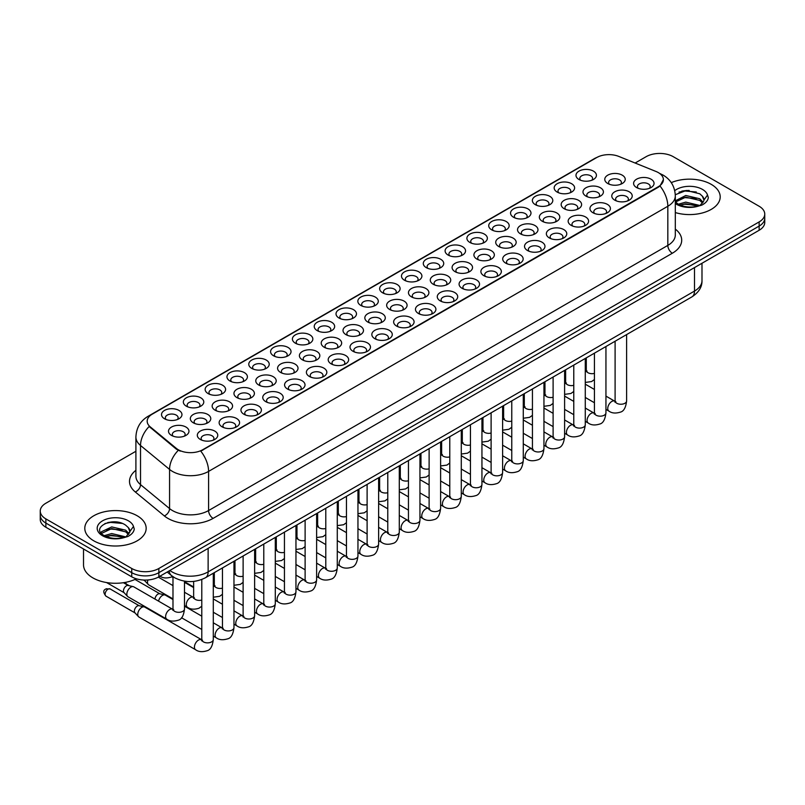 <?xml version="1.0" encoding="UTF-8"?>
<svg xmlns="http://www.w3.org/2000/svg" width="805" height="805" viewBox="0 0 805 805"><rect width="100%" height="100%" fill="white"/><g stroke="black" fill="none" stroke-linecap="round" stroke-linejoin="round"><path stroke-width="1.21" d="M360.831 305.427L360.831 305.427A10.224 5.907 180 0 1 360.831 297.075A10.224 5.907 180 0 1 375.301 297.075A10.224 5.907 180 0 1 375.301 305.427A10.224 5.907 180 0 1 360.831 305.427M373.621 306.202A6.39 3.693 0 0 0 374.456 304.381A6.39 3.693 0 0 0 372.584 301.774A6.39 3.693 0 0 0 365.621 300.969A6.39 3.693 0 0 0 361.676 304.381A6.39 3.693 0 0 0 362.512 306.202M339.016 318.015L339.016 318.015A10.224 5.907 180 0 1 339.016 309.663A10.224 5.907 180 0 1 353.486 309.663A10.224 5.907 180 0 1 353.486 318.015A10.224 5.907 180 0 1 339.016 318.015M351.805 318.8A6.39 3.693 0 0 0 352.64 316.969A6.39 3.693 0 0 0 350.769 314.363A6.39 3.693 0 0 0 343.805 313.568A6.39 3.693 0 0 0 339.861 316.969A6.39 3.693 0 0 0 340.696 318.8M317.21 330.614L317.21 330.614A10.224 5.907 180 0 1 317.21 322.262A10.224 5.907 180 0 1 331.67 322.262A10.224 5.907 180 0 1 331.67 330.614A10.224 5.907 180 0 1 317.21 330.614M329.99 331.398A6.39 3.693 0 0 0 330.835 329.567A6.39 3.693 0 0 0 328.963 326.961A6.39 3.693 0 0 0 321.99 326.156A6.39 3.693 0 0 0 318.045 329.567A6.39 3.693 0 0 0 318.881 331.398M251.764 368.398L251.764 368.398A10.224 5.907 180 0 1 251.764 360.046A10.224 5.907 180 0 1 266.234 360.046A10.224 5.907 180 0 1 266.234 368.398A10.224 5.907 180 0 1 251.764 368.398M264.553 369.173A6.39 3.693 0 0 0 265.388 367.352A6.39 3.693 0 0 0 263.517 364.735A6.39 3.693 0 0 0 256.554 363.941A6.39 3.693 0 0 0 252.609 367.352A6.39 3.693 0 0 0 253.444 369.173M229.948 380.986L229.948 380.986A10.224 5.907 180 0 1 229.948 372.635A10.224 5.907 180 0 1 244.418 372.635A10.224 5.907 180 0 1 244.418 380.986A10.224 5.907 180 0 1 229.948 380.986M242.738 381.771A6.39 3.693 0 0 0 243.573 379.94A6.39 3.693 0 0 0 241.701 377.334A6.39 3.693 0 0 0 234.738 376.539A6.39 3.693 0 0 0 230.794 379.94A6.39 3.693 0 0 0 231.629 381.771M208.133 393.585L208.133 393.585A10.224 5.907 180 0 1 208.133 385.233A10.224 5.907 180 0 1 222.603 385.233A10.224 5.907 180 0 1 222.603 393.585A10.224 5.907 180 0 1 208.133 393.585M220.922 394.359A6.39 3.693 0 0 0 221.757 392.538A6.39 3.693 0 0 0 219.886 389.932A6.39 3.693 0 0 0 212.923 389.127A6.39 3.693 0 0 0 208.978 392.538A6.39 3.693 0 0 0 209.813 394.359M186.327 406.173L186.327 406.173A10.224 5.907 180 0 1 186.327 397.821A10.224 5.907 180 0 1 200.787 397.821A10.224 5.907 180 0 1 200.787 406.173A10.224 5.907 180 0 1 186.327 406.173M199.107 406.958A6.39 3.693 0 0 0 199.952 405.136A6.39 3.693 0 0 0 198.08 402.52A6.39 3.693 0 0 0 191.107 401.725A6.39 3.693 0 0 0 187.163 405.136A6.39 3.693 0 0 0 187.998 406.958M295.395 343.202L295.395 343.202A10.224 5.907 180 0 1 295.395 334.85A10.224 5.907 180 0 1 309.855 334.85A10.224 5.907 180 0 1 309.855 343.202A10.224 5.907 180 0 1 295.395 343.202M308.174 343.987A6.39 3.693 0 0 0 309.019 342.165A6.39 3.693 0 0 0 307.148 339.549A6.39 3.693 0 0 0 300.174 338.754A6.39 3.693 0 0 0 296.23 342.165A6.39 3.693 0 0 0 297.075 343.987M273.579 355.8L273.579 355.8A10.224 5.907 180 0 1 273.579 347.448A10.224 5.907 180 0 1 288.039 347.448A10.224 5.907 180 0 1 288.039 355.8A10.224 5.907 180 0 1 273.579 355.8M286.369 356.585A6.39 3.693 0 0 0 287.204 354.753A6.39 3.693 0 0 0 285.332 352.147A6.39 3.693 0 0 0 278.369 351.342A6.39 3.693 0 0 0 274.414 354.753A6.39 3.693 0 0 0 275.26 356.585M382.647 292.829L382.647 292.829A10.224 5.907 180 0 1 382.647 284.477A10.224 5.907 180 0 1 397.117 284.477A10.224 5.907 180 0 1 397.117 292.829A10.224 5.907 180 0 1 382.647 292.829M395.436 293.614A6.39 3.693 0 0 0 396.271 291.782A6.39 3.693 0 0 0 394.4 289.176A6.39 3.693 0 0 0 387.436 288.371A6.39 3.693 0 0 0 383.492 291.782A6.39 3.693 0 0 0 384.327 293.614M404.462 280.231L404.462 280.231A10.224 5.907 180 0 1 404.462 271.889A10.224 5.907 180 0 1 418.922 271.889A10.224 5.907 180 0 1 418.922 280.231A10.224 5.907 180 0 1 404.462 280.231M417.252 281.015A6.39 3.693 0 0 0 418.087 279.194A6.39 3.693 0 0 0 416.215 276.578A6.39 3.693 0 0 0 409.252 275.783A6.39 3.693 0 0 0 405.297 279.194A6.39 3.693 0 0 0 406.143 281.015M426.278 267.642L426.278 267.642A10.224 5.907 180 0 1 426.278 259.291A10.224 5.907 180 0 1 440.738 259.291A10.224 5.907 180 0 1 440.738 267.642A10.224 5.907 180 0 1 426.278 267.642M439.057 268.427A6.39 3.693 0 0 0 439.902 266.596A6.39 3.693 0 0 0 438.031 263.99A6.39 3.693 0 0 0 431.057 263.185A6.39 3.693 0 0 0 427.113 266.596A6.39 3.693 0 0 0 427.958 268.427M448.093 255.044L448.093 255.044A10.224 5.907 180 0 1 448.093 246.692A10.224 5.907 180 0 1 462.553 246.692A10.224 5.907 180 0 1 462.553 255.044A10.224 5.907 180 0 1 448.093 255.044M460.873 255.829A6.39 3.693 0 0 0 461.718 253.998A6.39 3.693 0 0 0 459.846 251.391A6.39 3.693 0 0 0 452.873 250.597A6.39 3.693 0 0 0 448.928 253.998A6.39 3.693 0 0 0 449.764 255.829M469.899 242.456L469.899 242.456A10.224 5.907 180 0 1 469.899 234.104A10.224 5.907 180 0 1 484.369 234.104A10.224 5.907 180 0 1 484.369 242.456A10.224 5.907 180 0 1 469.899 242.456M482.688 243.231A6.39 3.693 0 0 0 483.523 241.409A6.39 3.693 0 0 0 481.652 238.803A6.39 3.693 0 0 0 474.688 237.998A6.39 3.693 0 0 0 470.744 241.409A6.39 3.693 0 0 0 471.579 243.231M491.714 229.858L491.714 229.858A10.224 5.907 180 0 1 491.714 221.506A10.224 5.907 180 0 1 506.184 221.506A10.224 5.907 180 0 1 506.184 229.858A10.224 5.907 180 0 1 491.714 229.858M504.504 230.643A6.39 3.693 0 0 0 505.339 228.811A6.39 3.693 0 0 0 503.467 226.205A6.39 3.693 0 0 0 496.504 225.4A6.39 3.693 0 0 0 492.559 228.811A6.39 3.693 0 0 0 493.395 230.643M513.53 217.259L513.53 217.259A10.224 5.907 180 0 1 513.53 208.918A10.224 5.907 180 0 1 528 208.918A10.224 5.907 180 0 1 528 217.259A10.224 5.907 180 0 1 513.53 217.259M526.319 218.044A6.39 3.693 0 0 0 527.154 216.223A6.39 3.693 0 0 0 525.283 213.607A6.39 3.693 0 0 0 518.319 212.812A6.39 3.693 0 0 0 514.375 216.223A6.39 3.693 0 0 0 515.21 218.044M535.345 204.671L535.345 204.671A10.224 5.907 180 0 1 535.345 196.319A10.224 5.907 180 0 1 549.805 196.319A10.224 5.907 180 0 1 549.805 204.671A10.224 5.907 180 0 1 535.345 204.671M548.135 205.456A6.39 3.693 0 0 0 548.97 203.625A6.39 3.693 0 0 0 547.098 201.019A6.39 3.693 0 0 0 540.135 200.214A6.39 3.693 0 0 0 536.18 203.625A6.39 3.693 0 0 0 537.026 205.456M557.161 192.073L557.161 192.073A10.224 5.907 180 0 1 557.161 183.721A10.224 5.907 180 0 1 571.62 183.721A10.224 5.907 180 0 1 571.62 192.073A10.224 5.907 180 0 1 557.161 192.073M569.95 192.858A6.39 3.693 0 0 0 570.785 191.037A6.39 3.693 0 0 0 568.914 188.42A6.39 3.693 0 0 0 561.94 187.625A6.39 3.693 0 0 0 557.996 191.037A6.39 3.693 0 0 0 558.841 192.858M578.976 179.485L578.976 179.485A10.224 5.907 180 0 1 578.976 171.133A10.224 5.907 180 0 1 593.436 171.133A10.224 5.907 180 0 1 593.436 179.485A10.224 5.907 180 0 1 578.976 179.485M591.756 180.26A6.39 3.693 0 0 0 592.601 178.438A6.39 3.693 0 0 0 590.729 175.832A6.39 3.693 0 0 0 583.756 175.027A6.39 3.693 0 0 0 579.811 178.438A6.39 3.693 0 0 0 580.647 180.26M164.512 418.771L164.512 418.771A10.224 5.907 180 0 1 164.512 410.419A10.224 5.907 180 0 1 178.972 410.419A10.224 5.907 180 0 1 178.972 418.771A10.224 5.907 180 0 1 164.512 418.771M177.291 419.556A6.39 3.693 0 0 0 178.136 417.725A6.39 3.693 0 0 0 176.265 415.118A6.39 3.693 0 0 0 169.292 414.313A6.39 3.693 0 0 0 165.347 417.725A6.39 3.693 0 0 0 166.182 419.556M389.64 309.462L389.64 309.462A10.224 5.907 180 0 1 389.64 301.11A10.224 5.907 180 0 1 404.1 301.11A10.224 5.907 180 0 1 404.1 309.462A10.224 5.907 180 0 1 389.64 309.462M402.43 310.247A6.39 3.693 0 0 0 403.265 308.416A6.39 3.693 0 0 0 401.393 305.809A6.39 3.693 0 0 0 394.43 305.004A6.39 3.693 0 0 0 390.475 308.416A6.39 3.693 0 0 0 391.321 310.247M367.825 322.05L367.825 322.05A10.224 5.907 180 0 1 367.825 313.698A10.224 5.907 180 0 1 382.295 313.698A10.224 5.907 180 0 1 382.295 322.05A10.224 5.907 180 0 1 367.825 322.05M380.614 322.835A6.39 3.693 0 0 0 381.449 321.014A6.39 3.693 0 0 0 379.578 318.398A6.39 3.693 0 0 0 372.614 317.603A6.39 3.693 0 0 0 368.67 321.014A6.39 3.693 0 0 0 369.505 322.835M346.009 334.649L346.009 334.649A10.224 5.907 180 0 1 346.009 326.297A10.224 5.907 180 0 1 360.479 326.297A10.224 5.907 180 0 1 360.479 334.649A10.224 5.907 180 0 1 346.009 334.649M358.799 335.433A6.39 3.693 0 0 0 359.634 333.602A6.39 3.693 0 0 0 357.762 330.996A6.39 3.693 0 0 0 350.799 330.191A6.39 3.693 0 0 0 346.854 333.602A6.39 3.693 0 0 0 347.69 335.433M324.204 347.247L324.204 347.247A10.224 5.907 180 0 1 324.204 338.895A10.224 5.907 180 0 1 338.664 338.895A10.224 5.907 180 0 1 338.664 347.247A10.224 5.907 180 0 1 324.204 347.247M336.983 348.022A6.39 3.693 0 0 0 337.828 346.2A6.39 3.693 0 0 0 335.947 343.584A6.39 3.693 0 0 0 328.983 342.789A6.39 3.693 0 0 0 325.039 346.2A6.39 3.693 0 0 0 325.874 348.022M258.757 385.021L258.757 385.021A10.224 5.907 180 0 1 258.757 376.67A10.224 5.907 180 0 1 273.217 376.67A10.224 5.907 180 0 1 273.217 385.021A10.224 5.907 180 0 1 258.757 385.021M271.547 385.806A6.39 3.693 0 0 0 272.382 383.985A6.39 3.693 0 0 0 270.51 381.369A6.39 3.693 0 0 0 263.547 380.574A6.39 3.693 0 0 0 259.592 383.985A6.39 3.693 0 0 0 260.438 385.806M236.942 397.62L236.942 397.62A10.224 5.907 180 0 1 236.942 389.268A10.224 5.907 180 0 1 251.412 389.268A10.224 5.907 180 0 1 251.412 397.62A10.224 5.907 180 0 1 236.942 397.62M249.731 398.405A6.39 3.693 0 0 0 250.566 396.573A6.39 3.693 0 0 0 248.695 393.967A6.39 3.693 0 0 0 241.731 393.162A6.39 3.693 0 0 0 237.787 396.573A6.39 3.693 0 0 0 238.622 398.405M215.126 410.208L215.126 410.208A10.224 5.907 180 0 1 215.126 401.866A10.224 5.907 180 0 1 229.596 401.866A10.224 5.907 180 0 1 229.596 410.208A10.224 5.907 180 0 1 215.126 410.208M227.916 410.993A6.39 3.693 0 0 0 228.751 409.171A6.39 3.693 0 0 0 226.879 406.555A6.39 3.693 0 0 0 219.916 405.76A6.39 3.693 0 0 0 215.971 409.171A6.39 3.693 0 0 0 216.807 410.993M193.321 422.806L193.321 422.806A10.224 5.907 180 0 1 193.321 414.454A10.224 5.907 180 0 1 207.781 414.454A10.224 5.907 180 0 1 207.781 422.806A10.224 5.907 180 0 1 193.321 422.806M206.1 423.591A6.39 3.693 0 0 0 206.935 421.76A6.39 3.693 0 0 0 205.064 419.153A6.39 3.693 0 0 0 198.1 418.348A6.39 3.693 0 0 0 194.156 421.76A6.39 3.693 0 0 0 194.991 423.591M302.388 359.835L302.388 359.835A10.224 5.907 180 0 1 302.388 351.483A10.224 5.907 180 0 1 316.848 351.483A10.224 5.907 180 0 1 316.848 359.835A10.224 5.907 180 0 1 302.388 359.835M315.168 360.62A6.39 3.693 0 0 0 316.013 358.789A6.39 3.693 0 0 0 314.141 356.182A6.39 3.693 0 0 0 307.168 355.387A6.39 3.693 0 0 0 303.223 358.789A6.39 3.693 0 0 0 304.059 360.62M280.573 372.433L280.573 372.433A10.224 5.907 180 0 1 280.573 364.081A10.224 5.907 180 0 1 295.033 364.081A10.224 5.907 180 0 1 295.033 372.433A10.224 5.907 180 0 1 280.573 372.433M293.362 373.218A6.39 3.693 0 0 0 294.197 371.387A6.39 3.693 0 0 0 292.326 368.781A6.39 3.693 0 0 0 285.352 367.976A6.39 3.693 0 0 0 281.408 371.387A6.39 3.693 0 0 0 282.253 373.218M411.456 296.864L411.456 296.864A10.224 5.907 180 0 1 411.456 288.512A10.224 5.907 180 0 1 425.915 288.512A10.224 5.907 180 0 1 425.915 296.864A10.224 5.907 180 0 1 411.456 296.864M424.245 297.649A6.39 3.693 0 0 0 425.08 295.817A6.39 3.693 0 0 0 423.209 293.211A6.39 3.693 0 0 0 416.235 292.416A6.39 3.693 0 0 0 412.291 295.817A6.39 3.693 0 0 0 413.136 297.649M433.271 284.276L433.271 284.276A10.224 5.907 180 0 1 433.271 275.924A10.224 5.907 180 0 1 447.731 275.924A10.224 5.907 180 0 1 447.731 284.276A10.224 5.907 180 0 1 433.271 284.276M446.05 285.05A6.39 3.693 0 0 0 446.896 283.229A6.39 3.693 0 0 0 445.024 280.623A6.39 3.693 0 0 0 438.051 279.818A6.39 3.693 0 0 0 434.106 283.229A6.39 3.693 0 0 0 434.942 285.05M455.087 271.677L455.087 271.677A10.224 5.907 180 0 1 455.087 263.326A10.224 5.907 180 0 1 469.546 263.326A10.224 5.907 180 0 1 469.546 271.677A10.224 5.907 180 0 1 455.087 271.677M467.866 272.462A6.39 3.693 0 0 0 468.711 270.631A6.39 3.693 0 0 0 466.83 268.025A6.39 3.693 0 0 0 459.866 267.22A6.39 3.693 0 0 0 455.922 270.631A6.39 3.693 0 0 0 456.757 272.462M476.892 259.079L476.892 259.079A10.224 5.907 180 0 1 476.892 250.737A10.224 5.907 180 0 1 491.362 250.737A10.224 5.907 180 0 1 491.362 259.079A10.224 5.907 180 0 1 476.892 259.079M489.682 259.864A6.39 3.693 0 0 0 490.517 258.043A6.39 3.693 0 0 0 488.645 255.427A6.39 3.693 0 0 0 481.682 254.632A6.39 3.693 0 0 0 477.737 258.043A6.39 3.693 0 0 0 478.573 259.864M498.708 246.491L498.708 246.491A10.224 5.907 180 0 1 498.708 238.139A10.224 5.907 180 0 1 513.177 238.139A10.224 5.907 180 0 1 513.177 246.491A10.224 5.907 180 0 1 498.708 246.491M511.497 247.276A6.39 3.693 0 0 0 512.332 245.445A6.39 3.693 0 0 0 510.461 242.838A6.39 3.693 0 0 0 503.497 242.033A6.39 3.693 0 0 0 499.553 245.445A6.39 3.693 0 0 0 500.388 247.276M520.523 233.893L520.523 233.893A10.224 5.907 180 0 1 520.523 225.541A10.224 5.907 180 0 1 534.983 225.541A10.224 5.907 180 0 1 534.983 233.893A10.224 5.907 180 0 1 520.523 233.893M533.312 234.678A6.39 3.693 0 0 0 534.148 232.856A6.39 3.693 0 0 0 532.276 230.24A6.39 3.693 0 0 0 525.313 229.445A6.39 3.693 0 0 0 521.358 232.856A6.39 3.693 0 0 0 522.204 234.678M542.339 221.305L542.339 221.305A10.224 5.907 180 0 1 542.339 212.953A10.224 5.907 180 0 1 556.798 212.953A10.224 5.907 180 0 1 556.798 221.305A10.224 5.907 180 0 1 542.339 221.305M555.128 222.079A6.39 3.693 0 0 0 555.963 220.258A6.39 3.693 0 0 0 554.092 217.652A6.39 3.693 0 0 0 547.118 216.847A6.39 3.693 0 0 0 543.174 220.258A6.39 3.693 0 0 0 544.019 222.079M564.154 208.706L564.154 208.706A10.224 5.907 180 0 1 564.154 200.354A10.224 5.907 180 0 1 578.614 200.354A10.224 5.907 180 0 1 578.614 208.706A10.224 5.907 180 0 1 564.154 208.706M576.933 209.491A6.39 3.693 0 0 0 577.779 207.66A6.39 3.693 0 0 0 575.907 205.054A6.39 3.693 0 0 0 568.934 204.249A6.39 3.693 0 0 0 564.989 207.66A6.39 3.693 0 0 0 565.824 209.491M585.97 196.108L585.97 196.108A10.224 5.907 180 0 1 585.97 187.766A10.224 5.907 180 0 1 600.429 187.766A10.224 5.907 180 0 1 600.429 196.108A10.224 5.907 180 0 1 585.97 196.108M598.749 196.893A6.39 3.693 0 0 0 599.594 195.072A6.39 3.693 0 0 0 597.713 192.455A6.39 3.693 0 0 0 590.749 191.66A6.39 3.693 0 0 0 586.805 195.072A6.39 3.693 0 0 0 587.64 196.893M607.775 183.52L607.775 183.52A10.224 5.907 180 0 1 607.775 175.168A10.224 5.907 180 0 1 622.245 175.168A10.224 5.907 180 0 1 622.245 183.52A10.224 5.907 180 0 1 607.775 183.52M620.564 184.305A6.39 3.693 0 0 0 621.4 182.473A6.39 3.693 0 0 0 619.528 179.867A6.39 3.693 0 0 0 612.565 179.062A6.39 3.693 0 0 0 608.62 182.473A6.39 3.693 0 0 0 609.455 184.305M171.505 435.404L171.505 435.404A10.224 5.907 180 0 1 171.505 427.053A10.224 5.907 180 0 1 185.965 427.053A10.224 5.907 180 0 1 185.965 435.404A10.224 5.907 180 0 1 171.505 435.404M184.285 436.179A6.39 3.693 0 0 0 185.13 434.358A6.39 3.693 0 0 0 183.258 431.752A6.39 3.693 0 0 0 176.285 430.947A6.39 3.693 0 0 0 172.34 434.358A6.39 3.693 0 0 0 173.176 436.179M287.566 389.067L287.566 389.067A10.224 5.907 180 0 1 287.566 380.715A10.224 5.907 180 0 1 302.026 380.715A10.224 5.907 180 0 1 302.026 389.067A10.224 5.907 180 0 1 287.566 389.067M300.346 389.841A6.39 3.693 0 0 0 301.191 388.02A6.39 3.693 0 0 0 299.319 385.404A6.39 3.693 0 0 0 292.346 384.609A6.39 3.693 0 0 0 288.401 388.02A6.39 3.693 0 0 0 289.237 389.841M265.751 401.655L265.751 401.655A10.224 5.907 180 0 1 265.751 393.303A10.224 5.907 180 0 1 280.21 393.303A10.224 5.907 180 0 1 280.21 401.655A10.224 5.907 180 0 1 265.751 401.655M278.54 402.44A6.39 3.693 0 0 0 279.375 400.608A6.39 3.693 0 0 0 277.504 398.002A6.39 3.693 0 0 0 270.54 397.207A6.39 3.693 0 0 0 266.586 400.608A6.39 3.693 0 0 0 267.431 402.44M243.935 414.253L243.935 414.253A10.224 5.907 180 0 1 243.935 405.901A10.224 5.907 180 0 1 258.405 405.901A10.224 5.907 180 0 1 258.405 414.253A10.224 5.907 180 0 1 243.935 414.253M256.725 415.028A6.39 3.693 0 0 0 257.56 413.207A6.39 3.693 0 0 0 255.688 410.6A6.39 3.693 0 0 0 248.725 409.795A6.39 3.693 0 0 0 244.78 413.207A6.39 3.693 0 0 0 245.616 415.028M222.12 426.841L222.12 426.841A10.224 5.907 180 0 1 222.12 418.489A10.224 5.907 180 0 1 236.59 418.489A10.224 5.907 180 0 1 236.59 426.841A10.224 5.907 180 0 1 222.12 426.841M234.909 427.626A6.39 3.693 0 0 0 235.744 425.805A6.39 3.693 0 0 0 233.873 423.189A6.39 3.693 0 0 0 226.909 422.394A6.39 3.693 0 0 0 222.965 425.805A6.39 3.693 0 0 0 223.8 427.626M309.382 376.468L309.382 376.468A10.224 5.907 180 0 1 309.382 368.116A10.224 5.907 180 0 1 323.841 368.116A10.224 5.907 180 0 1 323.841 376.468A10.224 5.907 180 0 1 309.382 376.468M322.161 377.253A6.39 3.693 0 0 0 323.006 375.422A6.39 3.693 0 0 0 321.135 372.816A6.39 3.693 0 0 0 314.161 372.011A6.39 3.693 0 0 0 310.217 375.422A6.39 3.693 0 0 0 311.052 377.253M331.187 363.87L331.187 363.87A10.224 5.907 180 0 1 331.187 355.518A10.224 5.907 180 0 1 345.657 355.518A10.224 5.907 180 0 1 345.657 363.87A10.224 5.907 180 0 1 331.187 363.87M343.976 364.655A6.39 3.693 0 0 0 344.812 362.834A6.39 3.693 0 0 0 342.94 360.217A6.39 3.693 0 0 0 335.977 359.422A6.39 3.693 0 0 0 332.032 362.834A6.39 3.693 0 0 0 332.868 364.655M353.003 351.282L353.003 351.282A10.224 5.907 180 0 1 353.003 342.93A10.224 5.907 180 0 1 367.472 342.93A10.224 5.907 180 0 1 367.472 351.282A10.224 5.907 180 0 1 353.003 351.282M365.792 352.067A6.39 3.693 0 0 0 366.627 350.235A6.39 3.693 0 0 0 364.756 347.629A6.39 3.693 0 0 0 357.792 346.824A6.39 3.693 0 0 0 353.848 350.235A6.39 3.693 0 0 0 354.683 352.067M374.818 338.684L374.818 338.684A10.224 5.907 180 0 1 374.818 330.332A10.224 5.907 180 0 1 389.288 330.332A10.224 5.907 180 0 1 389.288 338.684A10.224 5.907 180 0 1 374.818 338.684M387.608 339.469A6.39 3.693 0 0 0 388.443 337.637A6.39 3.693 0 0 0 386.571 335.031A6.39 3.693 0 0 0 379.608 334.236A6.39 3.693 0 0 0 375.663 337.637A6.39 3.693 0 0 0 376.499 339.469M396.634 326.095L396.634 326.095A10.224 5.907 180 0 1 396.634 317.744A10.224 5.907 180 0 1 411.093 317.744A10.224 5.907 180 0 1 411.093 326.095A10.224 5.907 180 0 1 396.634 326.095M409.423 326.87A6.39 3.693 0 0 0 410.258 325.049A6.39 3.693 0 0 0 408.387 322.433A6.39 3.693 0 0 0 401.423 321.638A6.39 3.693 0 0 0 397.469 325.049A6.39 3.693 0 0 0 398.314 326.87M418.449 313.497L418.449 313.497A10.224 5.907 180 0 1 418.449 305.145A10.224 5.907 180 0 1 432.909 305.145A10.224 5.907 180 0 1 432.909 313.497A10.224 5.907 180 0 1 418.449 313.497M431.228 314.282A6.39 3.693 0 0 0 432.074 312.451A6.39 3.693 0 0 0 430.202 309.845A6.39 3.693 0 0 0 423.229 309.04A6.39 3.693 0 0 0 419.284 312.451A6.39 3.693 0 0 0 420.13 314.282M440.265 300.899L440.265 300.899A10.224 5.907 180 0 1 440.265 292.547A10.224 5.907 180 0 1 454.724 292.547A10.224 5.907 180 0 1 454.724 300.899A10.224 5.907 180 0 1 440.265 300.899M453.044 301.684A6.39 3.693 0 0 0 453.889 299.863A6.39 3.693 0 0 0 452.018 297.246A6.39 3.693 0 0 0 445.044 296.451A6.39 3.693 0 0 0 441.1 299.863A6.39 3.693 0 0 0 441.935 301.684M462.07 288.311L462.07 288.311A10.224 5.907 180 0 1 462.07 279.959A10.224 5.907 180 0 1 476.54 279.959A10.224 5.907 180 0 1 476.54 288.311A10.224 5.907 180 0 1 462.07 288.311M474.859 289.096A6.39 3.693 0 0 0 475.695 287.264A6.39 3.693 0 0 0 473.823 284.658A6.39 3.693 0 0 0 466.86 283.853A6.39 3.693 0 0 0 462.915 287.264A6.39 3.693 0 0 0 463.75 289.096M483.886 275.713L483.886 275.713A10.224 5.907 180 0 1 483.886 267.361A10.224 5.907 180 0 1 498.355 267.361A10.224 5.907 180 0 1 498.355 275.713A10.224 5.907 180 0 1 483.886 275.713M496.675 276.497A6.39 3.693 0 0 0 497.51 274.666A6.39 3.693 0 0 0 495.639 272.06A6.39 3.693 0 0 0 488.675 271.265A6.39 3.693 0 0 0 484.731 274.666A6.39 3.693 0 0 0 485.566 276.497M505.701 263.124L505.701 263.124A10.224 5.907 180 0 1 505.701 254.772A10.224 5.907 180 0 1 520.171 254.772A10.224 5.907 180 0 1 520.171 263.124A10.224 5.907 180 0 1 505.701 263.124M518.49 263.899A6.39 3.693 0 0 0 519.326 262.078A6.39 3.693 0 0 0 517.454 259.472A6.39 3.693 0 0 0 510.491 258.667A6.39 3.693 0 0 0 506.546 262.078A6.39 3.693 0 0 0 507.381 263.899M527.517 250.526L527.517 250.526A10.224 5.907 180 0 1 527.517 242.174A10.224 5.907 180 0 1 541.976 242.174A10.224 5.907 180 0 1 541.976 250.526A10.224 5.907 180 0 1 527.517 250.526M540.306 251.311A6.39 3.693 0 0 0 541.141 249.48A6.39 3.693 0 0 0 539.269 246.873A6.39 3.693 0 0 0 532.306 246.068A6.39 3.693 0 0 0 528.352 249.48A6.39 3.693 0 0 0 529.197 251.311M549.332 237.928L549.332 237.928A10.224 5.907 180 0 1 549.332 229.586A10.224 5.907 180 0 1 563.792 229.586A10.224 5.907 180 0 1 563.792 237.928A10.224 5.907 180 0 1 549.332 237.928M562.111 238.713A6.39 3.693 0 0 0 562.957 236.891A6.39 3.693 0 0 0 561.085 234.275A6.39 3.693 0 0 0 554.112 233.48A6.39 3.693 0 0 0 550.167 236.891A6.39 3.693 0 0 0 551.012 238.713M571.148 225.34L571.148 225.34A10.224 5.907 180 0 1 571.148 216.988A10.224 5.907 180 0 1 585.607 216.988A10.224 5.907 180 0 1 585.607 225.34A10.224 5.907 180 0 1 571.148 225.34M583.927 226.125A6.39 3.693 0 0 0 584.772 224.293A6.39 3.693 0 0 0 582.901 221.687A6.39 3.693 0 0 0 575.927 220.882A6.39 3.693 0 0 0 571.983 224.293A6.39 3.693 0 0 0 572.818 226.125M592.953 212.741L592.953 212.741A10.224 5.907 180 0 1 592.953 204.39A10.224 5.907 180 0 1 607.423 204.39A10.224 5.907 180 0 1 607.423 212.741A10.224 5.907 180 0 1 592.953 212.741M605.742 213.526A6.39 3.693 0 0 0 606.578 211.705A6.39 3.693 0 0 0 604.706 209.089A6.39 3.693 0 0 0 597.743 208.294A6.39 3.693 0 0 0 593.798 211.705A6.39 3.693 0 0 0 594.633 213.526M614.768 200.153L614.768 200.153A10.224 5.907 180 0 1 614.768 191.801A10.224 5.907 180 0 1 629.238 191.801A10.224 5.907 180 0 1 629.238 200.153A10.224 5.907 180 0 1 614.768 200.153M627.558 200.928A6.39 3.693 0 0 0 628.393 199.107A6.39 3.693 0 0 0 626.521 196.501A6.39 3.693 0 0 0 619.558 195.696A6.39 3.693 0 0 0 615.614 199.107A6.39 3.693 0 0 0 616.449 200.928M636.584 187.555L636.584 187.555A10.224 5.907 180 0 1 636.584 179.203A10.224 5.907 180 0 1 651.054 179.203A10.224 5.907 180 0 1 651.054 187.555A10.224 5.907 180 0 1 636.584 187.555M649.373 188.34A6.39 3.693 0 0 0 650.209 186.508A6.39 3.693 0 0 0 648.337 183.902A6.39 3.693 0 0 0 641.374 183.107A6.39 3.693 0 0 0 637.429 186.508A6.39 3.693 0 0 0 638.264 188.34M200.304 439.439L200.304 439.439A10.224 5.907 180 0 1 200.304 431.088A10.224 5.907 180 0 1 214.774 431.088A10.224 5.907 180 0 1 214.774 439.439A10.224 5.907 180 0 1 200.304 439.439M213.094 440.224A6.39 3.693 0 0 0 213.929 438.393A6.39 3.693 0 0 0 212.057 435.787A6.39 3.693 0 0 0 205.094 434.982A6.39 3.693 0 0 0 201.149 438.393A6.39 3.693 0 0 0 201.985 440.224M656.035 171.485A17.257 9.962 180 0 1 658.339 172.602A17.257 9.962 180 0 1 663.39 179.646A17.257 9.962 180 0 1 658.339 186.69L202.709 449.743A17.257 9.962 180 0 1 176.376 448.415L150.314 426.922A17.257 9.962 180 0 1 147.184 421.206A17.257 9.962 180 0 1 152.246 414.162L596.706 157.549A17.257 9.962 180 0 1 618.814 156.432L656.035 171.485M711.217 184.345A30.681 17.71 0 0 0 671.269 182.634A30.681 17.71 0 0 1 711.217 184.345A30.681 17.71 0 0 1 720.203 196.873A30.681 17.71 0 0 0 711.217 184.345M137.172 515.764A30.681 17.71 0 0 0 103.734 511.93A30.681 17.71 0 0 0 84.797 528.291A30.681 17.71 0 0 0 93.783 540.819A30.681 17.71 0 0 0 127.22 544.663A30.681 17.71 0 0 0 146.158 528.291A30.681 17.71 0 0 0 137.172 515.764A30.681 17.71 0 0 0 103.734 511.93A30.681 17.71 0 0 0 84.797 528.291A30.681 17.71 0 0 0 93.783 540.819A30.681 17.71 0 0 0 127.22 544.663A30.681 17.71 0 0 0 146.158 528.291A30.681 17.71 0 0 0 137.172 515.764M663.39 179.646L660.009 185.985L658.339 187.203L200.767 451.132A22.369 12.92 60 0 1 208.586 471.398A25.569 14.762 180 0 1 172.431 471.398A25.569 14.762 180 0 1 169.563 469.426L140.523 445.487A25.569 14.762 180 0 1 135.904 437.014L135.904 476.168A25.569 14.762 0 0 0 140.523 484.63L169.563 508.579A25.569 14.762 0 0 0 172.431 510.551A25.569 14.762 0 0 0 208.586 510.551L667.828 245.404A25.569 14.762 0 0 0 675.315 234.969L675.315 195.826A25.569 14.762 180 0 1 667.828 206.261A22.369 12.92 -120 0 0 660.009 185.985M135.904 451.263L45.865 503.236A19.179 11.069 0 0 0 40.25 511.064L40.25 519.416A19.179 11.069 0 0 0 45.865 527.245L131.748 576.833L131.748 572.657A19.179 11.069 0 0 0 158.867 572.657L759.135 226.094A19.179 11.069 0 0 0 764.75 218.266A19.179 11.069 0 0 1 759.135 226.094L158.867 572.657A19.179 11.069 0 0 1 131.748 572.657L45.865 523.069L131.748 572.657L131.748 568.481A19.179 11.069 0 0 0 158.867 568.481L759.135 221.918A19.179 11.069 0 0 0 764.75 214.09A19.179 11.069 0 0 0 759.135 206.261L673.252 156.683A19.179 11.069 0 0 0 646.133 156.683L635.125 163.033M40.25 515.24A19.179 11.069 0 0 0 45.865 523.069A19.179 11.069 0 0 1 40.25 515.24M180.25 451.132L176.376 449.17L149.146 426.499A22.369 14.963 129.5 0 0 140.523 445.487L140.523 484.63A6.39 4.277 -50.5 0 1 135.29 491.966A31.959 18.455 180 0 1 135.904 470.311M675.315 212.57A30.681 17.71 0 0 0 720.203 196.873A30.681 17.71 0 0 1 675.315 212.57M40.25 511.064A19.179 11.069 0 0 0 45.865 518.893L131.748 568.481M115.125 521.882A25.569 14.762 0 0 0 107.759 522.566M689.181 190.463A25.569 14.762 0 0 0 681.805 191.147M131.748 576.833A19.179 11.069 0 0 0 158.867 576.833L759.135 230.27A19.179 11.069 0 0 0 764.75 222.442L764.75 214.09M213.295 573.22L213.295 639.552C212.51 646.224 210.437 649.957 207.086 650.742C202.337 652.211 198.513 651.879 195.625 649.746L138.943 617.022A5.756 3.321 -60 0 1 138.48 616.65A5.756 3.321 -60 0 1 137.756 614.396A5.756 3.321 -60 0 1 141.821 607.342A5.756 3.321 -60 0 1 144.145 606.849A5.756 3.321 -60 0 1 144.699 607.061L202.548 640.247M135.22 613.028A4.156 2.395 -60 0 1 134.888 612.766A4.156 2.395 -60 0 1 134.365 611.126A4.156 2.395 -60 0 1 137.303 606.044A4.156 2.395 -60 0 1 138.973 605.682L144.145 606.849M126.848 594.171A5.756 3.321 -60 0 1 130.913 587.127A5.756 3.321 -60 0 1 133.238 586.624A5.756 3.321 -60 0 1 133.791 586.845L172.572 609.234A5.756 3.321 -60 0 0 169.946 609.385A5.756 3.321 -60 0 0 169.694 609.516A5.756 3.321 -60 0 0 165.931 614.587A5.756 3.321 -60 0 0 166.816 619.196L128.035 596.807A5.756 3.321 -60 0 1 127.572 596.435A5.756 3.321 -60 0 1 126.848 594.171M124.312 592.812A4.156 2.395 -60 0 1 123.98 592.54A4.156 2.395 -60 0 1 123.457 590.91A4.156 2.395 -60 0 1 126.395 585.819A4.156 2.395 -60 0 1 128.065 585.466L133.238 586.624M158.555 601.144A5.756 3.321 -60 0 1 162.489 595.418A5.756 3.321 -60 0 1 164.804 594.915A5.756 3.321 -60 0 1 165.357 595.126L172.984 599.524M155.023 599.101A4.156 2.395 -60 0 1 157.961 594.11A4.156 2.395 -60 0 1 159.642 593.748L164.804 594.915M184.486 582.971A5.756 3.321 -60 0 1 185.472 582.981A5.756 3.321 -60 0 1 186.025 583.202L193.643 587.6M172.984 598.89L148.704 584.873A5.756 3.321 -60 0 1 148.241 584.5A5.756 3.321 -60 0 1 147.506 582.246A5.756 3.321 -60 0 1 147.909 579.972M144.981 580.878A4.156 2.395 -60 0 1 144.648 580.616A4.156 2.395 -60 0 1 144.306 580.063M675.315 201.773L677.941 203.967C683.536 207.006 690.147 207.77 697.774 206.291L701.829 205.104C705.733 203.102 707.897 200.606 708.33 197.607L707.525 195.021L703.973 200.002A14.45 8.342 0 0 0 702.342 196.148L699.756 193.784L686.343 190.453L675.294 194.719M703.761 200.988L700.229 205.245M678.363 204.218L685.78 202.125L699.897 205.486M696.164 205.215L684.642 204.229L680.074 205.054L685.78 203.776L698.287 206.181M675.315 200.848L685.78 195.494L699.746 198.755L703.097 202.256M675.526 202.015L685.78 197.155L699.746 200.415L702.544 203.041M702.342 196.148L703.962 200.193M678.987 192.123L684.642 190.976L696.305 192.003M680.054 198.433L684.642 197.597L696.164 198.594M83.519 548.98L83.519 564.828A31.959 18.455 0 0 0 92.877 577.879A31.959 18.455 0 0 0 136.357 578.795M129.716 532.417L129.927 531.421A14.45 8.342 0 0 0 128.297 527.567L125.711 525.212C112.388 515.784 90.19 528.09 103.895 535.395C109.49 538.424 116.101 539.199 123.718 537.71L127.784 536.533C131.688 534.53 133.851 532.025 134.274 529.026L133.479 526.44L126.184 536.673M104.318 535.647L111.734 533.544L125.842 536.915M122.119 536.643L110.597 535.657L106.029 536.482L111.734 535.204L124.242 537.599M101.078 532.96L101.521 531.713L111.734 526.923L125.691 530.183L129.052 533.675M101.48 533.443L111.734 528.573L125.691 531.843L128.498 534.47M128.297 527.567L129.917 531.622M104.932 523.542L110.597 522.395L122.259 523.421M106.008 529.861L110.597 529.026L122.119 530.012M202.709 449.743L202.709 450.257M176.376 448.415L176.376 449.17M150.314 426.922L150.314 427.676M658.339 186.69L658.339 187.203M213.114 518.38A6.39 3.693 60 0 1 208.586 510.551L208.586 471.398L667.828 206.261L667.828 245.404A6.39 3.693 60 0 0 672.346 253.233L213.114 518.38A31.959 18.455 180 0 1 167.913 518.38A31.959 18.455 180 0 1 164.331 515.914L135.29 491.966M675.315 195.826C674.882 186.629 670.847 179.736 663.189 175.148L659.969 173.568A22.369 10.475 112 0 0 659.667 173.457M150.344 415.471A22.369 12.92 -120 0 0 148.019 416.336C140.372 420.935 136.337 427.827 135.904 437.014M148.019 416.336L594.825 158.374A22.369 12.92 60 0 1 596.525 157.659M178.277 450.347A22.369 14.963 129.5 0 0 169.563 469.426L169.563 508.579A6.39 4.277 -50.5 0 1 164.331 515.914M675.315 229.113A31.959 18.455 180 0 1 672.346 253.233M158.867 568.481L158.867 576.833M759.135 221.918L759.135 230.27M45.865 518.893L45.865 527.245M169.855 570.483A25.569 14.762 0 0 0 171.978 571.872A25.569 14.762 0 0 0 208.133 571.872L694.494 291.078A25.569 14.762 0 0 0 701.99 280.633C702.171 286.983 698.79 292.416 691.847 296.924L205.486 577.728A12.789 7.386 60 0 0 208.133 571.872L208.133 548.386M694.494 267.592L694.494 291.078A12.789 7.386 60 0 1 691.847 296.924M169.161 570.886A12.789 8.553 129.5 0 0 171.455 575.535L167.199 572.023M108.051 589.159A4.156 2.395 -60 0 1 110.134 588.948L105.978 588.948A4.156 2.395 60 0 1 108.051 589.159A4.156 2.395 -60 0 0 105.344 592.822A4.156 2.395 -60 0 0 105.978 596.143L135.039 612.927M213.295 639.552A5.756 3.321 180 0 1 211.343 642.038A5.756 3.321 180 0 1 203.474 641.897A5.756 3.321 180 0 1 201.783 639.552L201.602 640.79L202.115 640.367M195.625 649.746A5.756 3.321 -60 0 1 194.74 645.137A5.756 3.321 -60 0 1 198.503 640.066A5.756 3.321 -60 0 1 198.755 639.935A5.756 3.321 -60 0 1 201.381 639.784M184.486 581.15L184.486 608.993A5.756 3.321 180 0 1 182.534 611.488A5.756 3.321 180 0 1 174.665 611.347A5.756 3.321 180 0 1 172.984 608.993L172.984 576.692M233.963 561.286L233.963 627.618A5.756 3.321 180 0 1 232.011 630.104A5.756 3.321 180 0 1 224.142 629.963A5.756 3.321 180 0 1 222.452 627.618L222.271 628.856L222.784 628.433M233.963 627.618C233.168 634.3 231.105 638.033 227.755 638.808C223.005 640.277 219.181 639.955 216.293 637.822A5.756 3.321 -60 0 1 215.408 633.213A5.756 3.321 -60 0 1 219.161 628.142A5.756 3.321 -60 0 1 219.423 628.001A5.756 3.321 -60 0 1 222.039 627.85L223.206 628.313M129.273 585.728L126.647 584.219A4.156 2.395 -60 0 1 125.781 582.297M254.622 549.362L254.622 615.684A5.756 3.321 180 0 1 252.679 618.18A5.756 3.321 180 0 1 244.801 618.039A5.756 3.321 180 0 1 243.12 615.684L242.939 616.932L243.452 616.499M254.622 615.684C253.837 622.366 251.764 626.099 248.423 626.884C243.663 628.353 239.85 628.021 236.952 625.888A5.756 3.321 -60 0 1 236.076 621.279A5.756 3.321 -60 0 1 239.83 616.207A5.756 3.321 -60 0 1 240.091 616.067A5.756 3.321 -60 0 1 242.708 615.926L243.875 616.389M275.29 537.428L275.29 603.75A5.756 3.321 180 0 1 273.338 606.246A5.756 3.321 180 0 1 265.469 606.105A5.756 3.321 180 0 1 263.788 603.75L263.597 604.998L264.11 604.575M275.29 603.75C274.505 610.432 272.432 614.165 269.081 614.95C264.332 616.419 260.508 616.087 257.62 613.953A5.756 3.321 -60 0 1 256.735 609.345A5.756 3.321 -60 0 1 260.498 604.273A5.756 3.321 -60 0 1 260.75 604.142A5.756 3.321 -60 0 1 263.376 603.992L264.543 604.454M295.958 525.494L295.958 591.826A5.756 3.321 180 0 1 294.006 594.311A5.756 3.321 180 0 1 286.137 594.171A5.756 3.321 180 0 1 284.447 591.826L284.266 593.064L284.779 592.641M295.958 591.826C295.163 598.507 293.101 602.231 289.75 603.015C285 604.485 281.176 604.153 278.288 602.029A5.756 3.321 -60 0 1 277.403 597.411A5.756 3.321 -60 0 1 281.166 592.349A5.756 3.321 -60 0 1 281.418 592.208A5.756 3.321 -60 0 1 284.044 592.057L285.212 592.52M201.783 600.087A5.756 3.321 180 0 1 195.333 599.413A5.756 3.321 180 0 1 193.643 597.069L193.643 581.411M184.486 605.541L187.484 607.272A5.756 3.321 -60 0 1 186.599 602.653A5.756 3.321 -60 0 1 190.362 597.592A5.756 3.321 -60 0 1 190.614 597.451A5.756 3.321 -60 0 1 193.24 597.3L184.486 592.249M222.452 588.153A5.756 3.321 180 0 1 216.002 587.479A5.756 3.321 180 0 1 214.311 585.134L214.311 572.637M213.295 585.144A5.756 3.321 -60 0 1 213.899 585.376L213.295 585.024M243.12 576.229A5.756 3.321 180 0 1 236.66 575.555A5.756 3.321 180 0 1 234.98 573.2L234.98 560.703M233.963 573.21A5.756 3.321 -60 0 1 234.567 573.442L233.963 573.09M707.525 195.021A18.284 10.556 0 0 0 702.453 189.406A18.284 10.556 0 0 0 674.741 190.654M675.315 203.514A18.284 10.556 0 0 0 676.592 204.329A18.284 10.556 0 0 0 697.774 206.291M133.479 526.44A18.284 10.556 0 0 0 128.408 520.825A18.284 10.556 0 0 0 102.547 520.825A18.284 10.556 0 0 0 102.547 535.758A18.284 10.556 0 0 0 123.718 537.71M263.788 564.295A5.756 3.321 180 0 1 257.328 563.621A5.756 3.321 180 0 1 255.648 561.276L255.648 548.769M254.622 561.286A5.756 3.321 -60 0 1 255.235 561.508L254.622 561.155M316.627 513.56L316.627 579.892A5.756 3.321 180 0 1 314.675 582.387A5.756 3.321 180 0 1 306.806 582.236A5.756 3.321 180 0 1 305.115 579.892L304.934 581.13L305.447 580.707M316.627 579.892C315.832 586.573 313.769 590.307 310.418 591.081C305.669 592.561 301.845 592.228 298.957 590.095A5.756 3.321 -60 0 1 298.071 585.487A5.756 3.321 -60 0 1 301.825 580.415A5.756 3.321 -60 0 1 302.086 580.274A5.756 3.321 -60 0 1 304.703 580.133L305.87 580.586M337.285 501.636L337.285 567.958A5.756 3.321 180 0 1 335.343 570.453A5.756 3.321 180 0 1 327.464 570.312A5.756 3.321 180 0 1 325.784 567.958L325.592 569.205L326.116 568.773M337.285 567.958C336.5 574.639 334.427 578.372 331.076 579.157C326.327 580.626 322.513 580.294 319.615 578.161A5.756 3.321 -60 0 1 318.74 573.552A5.756 3.321 -60 0 1 322.493 568.481A5.756 3.321 -60 0 1 322.755 568.34A5.756 3.321 -60 0 1 325.371 568.199L326.538 568.662M357.953 489.702L357.953 556.034A5.756 3.321 180 0 1 356.001 558.519A5.756 3.321 180 0 1 348.132 558.378A5.756 3.321 180 0 1 346.452 556.034L346.261 557.271L346.774 556.849M357.953 556.034C357.168 562.705 355.096 566.438 351.745 567.223C346.995 568.692 343.172 568.36 340.284 566.227A5.756 3.321 -60 0 1 339.398 561.618A5.756 3.321 -60 0 1 343.161 556.547A5.756 3.321 -60 0 1 343.413 556.416A5.756 3.321 -60 0 1 346.039 556.265L347.207 556.728M378.622 477.768L378.622 544.1A5.756 3.321 180 0 1 376.67 546.585A5.756 3.321 180 0 1 368.801 546.444A5.756 3.321 180 0 1 367.11 544.1L366.929 545.337L367.442 544.915M378.622 544.1C377.827 550.781 375.764 554.514 372.413 555.289C367.664 556.758 363.84 556.436 360.952 554.303A5.756 3.321 -60 0 1 360.066 549.694A5.756 3.321 -60 0 1 363.83 544.623A5.756 3.321 -60 0 1 364.081 544.482A5.756 3.321 -60 0 1 366.708 544.331L367.875 544.794M284.447 552.361A5.756 3.321 180 0 1 277.997 551.687A5.756 3.321 180 0 1 276.306 549.342L276.306 536.834M275.29 549.352A5.756 3.321 -60 0 1 275.904 549.573L275.29 549.221M305.115 540.427A5.756 3.321 180 0 1 298.665 539.763A5.756 3.321 180 0 1 296.975 537.408L296.975 524.91M295.958 537.418A5.756 3.321 -60 0 1 296.562 537.649L295.958 537.297M325.784 528.503A5.756 3.321 180 0 1 319.323 527.828A5.756 3.321 180 0 1 317.643 525.474L317.643 512.976M316.627 525.484A5.756 3.321 -60 0 1 317.23 525.715L316.627 525.363M346.452 516.569A5.756 3.321 180 0 1 339.992 515.894A5.756 3.321 180 0 1 338.311 513.55L338.311 501.042M337.285 513.56A5.756 3.321 -60 0 1 337.899 513.781L337.285 513.429M399.29 465.843L399.29 532.165A5.756 3.321 180 0 1 397.338 534.661A5.756 3.321 180 0 1 389.469 534.52A5.756 3.321 180 0 1 387.779 532.165L387.597 533.413L388.111 532.98M399.29 532.165C398.495 538.847 396.432 542.58 393.082 543.365C388.322 544.834 384.508 544.502 381.62 542.369A5.756 3.321 -60 0 1 380.735 537.76A5.756 3.321 -60 0 1 384.488 532.689A5.756 3.321 -60 0 1 384.75 532.548A5.756 3.321 -60 0 1 387.366 532.407L388.533 532.87M419.948 453.909L419.948 520.231A5.756 3.321 180 0 1 418.006 522.727A5.756 3.321 180 0 1 410.127 522.586A5.756 3.321 180 0 1 408.447 520.231L408.256 521.479L408.779 521.056M419.948 520.231C419.164 526.913 417.091 530.646 413.74 531.431C408.99 532.9 405.177 532.568 402.279 530.435A5.756 3.321 -60 0 1 401.403 525.826A5.756 3.321 -60 0 1 405.156 520.755A5.756 3.321 -60 0 1 405.418 520.624A5.756 3.321 -60 0 1 408.034 520.473L409.202 520.936M440.617 441.975L440.617 508.307A5.756 3.321 180 0 1 438.665 510.793A5.756 3.321 180 0 1 430.796 510.652A5.756 3.321 180 0 1 429.115 508.307L428.924 509.545L429.437 509.122M440.617 508.307C439.832 514.989 437.759 518.712 434.408 519.497C429.659 520.966 425.835 520.634 422.947 518.511A5.756 3.321 -60 0 1 422.062 513.892A5.756 3.321 -60 0 1 425.825 508.83A5.756 3.321 -60 0 1 426.076 508.69A5.756 3.321 -60 0 1 428.703 508.539L429.87 509.002M461.285 430.041L461.285 496.373A5.756 3.321 180 0 1 459.333 498.869A5.756 3.321 180 0 1 451.464 498.718A5.756 3.321 180 0 1 449.774 496.373L449.593 497.611L450.106 497.188M461.285 496.373C460.49 503.055 458.427 506.788 455.077 507.563C450.327 509.042 446.503 508.71 443.615 506.576A5.756 3.321 -60 0 1 442.73 501.968A5.756 3.321 -60 0 1 446.493 496.896A5.756 3.321 -60 0 1 446.745 496.755A5.756 3.321 -60 0 1 449.361 496.615L450.538 497.067M481.943 418.117L481.943 484.439A5.756 3.321 180 0 1 480.001 486.934A5.756 3.321 180 0 1 472.122 486.794A5.756 3.321 180 0 1 470.442 484.439L470.261 485.687L470.774 485.254M481.943 484.439C481.159 491.12 479.086 494.854 475.745 495.639C470.985 497.108 467.172 496.776 464.274 494.642A5.756 3.321 -60 0 1 463.398 490.034A5.756 3.321 -60 0 1 467.152 484.962A5.756 3.321 -60 0 1 467.413 484.821A5.756 3.321 -60 0 1 470.029 484.68L471.197 485.143M502.612 406.183L502.612 472.515A5.756 3.321 180 0 1 500.67 475A5.756 3.321 180 0 1 492.791 474.859A5.756 3.321 180 0 1 491.11 472.515L490.919 473.753L491.442 473.33M502.612 472.515C501.827 479.186 499.754 482.92 496.403 483.704C491.654 485.174 487.83 484.841 484.942 482.708A5.756 3.321 -60 0 1 484.067 478.1A5.756 3.321 -60 0 1 487.82 473.028A5.756 3.321 -60 0 1 488.072 472.897A5.756 3.321 -60 0 1 490.698 472.746L491.865 473.209M367.11 504.634A5.756 3.321 180 0 1 360.66 503.96A5.756 3.321 180 0 1 358.97 501.616L358.97 489.118M357.953 501.626A5.756 3.321 -60 0 1 358.567 501.857L357.953 501.505M387.779 492.71A5.756 3.321 180 0 1 381.329 492.036A5.756 3.321 180 0 1 379.638 489.682L379.638 477.184M378.622 489.692A5.756 3.321 -60 0 1 379.225 489.923L378.622 489.571M408.447 480.776A5.756 3.321 180 0 1 401.987 480.102A5.756 3.321 180 0 1 400.306 477.757L400.306 465.25M399.29 477.768A5.756 3.321 -60 0 1 399.894 477.989L399.29 477.637M429.115 468.842A5.756 3.321 180 0 1 422.655 468.168A5.756 3.321 180 0 1 420.975 465.823L420.975 453.316M419.948 465.833A5.756 3.321 -60 0 1 420.562 466.055L419.948 465.703M449.774 456.908A5.756 3.321 180 0 1 443.324 456.244A5.756 3.321 180 0 1 441.633 453.889L441.633 441.392M440.617 453.899A5.756 3.321 -60 0 1 441.221 454.131L440.617 453.779M470.442 444.984A5.756 3.321 180 0 1 463.982 444.31A5.756 3.321 180 0 1 462.301 441.955L462.301 429.457M461.285 441.965A5.756 3.321 -60 0 1 461.889 442.197L461.285 441.844M523.28 394.249L523.28 460.581A5.756 3.321 180 0 1 521.328 463.066A5.756 3.321 180 0 1 513.459 462.925A5.756 3.321 180 0 1 511.769 460.581L511.588 461.818L512.101 461.396M523.28 460.581C522.495 467.262 520.422 470.995 517.072 471.77C512.322 473.239 508.498 472.917 505.61 470.784A5.756 3.321 -60 0 1 504.725 466.175A5.756 3.321 -60 0 1 508.488 461.104A5.756 3.321 -60 0 1 508.74 460.963A5.756 3.321 -60 0 1 511.366 460.812L512.533 461.275M543.949 382.325L543.949 448.647A5.756 3.321 180 0 1 541.996 451.142A5.756 3.321 180 0 1 534.128 451.001A5.756 3.321 180 0 1 532.437 448.647L532.256 449.894L532.769 449.462M543.949 448.647C543.154 455.328 541.091 459.061 537.74 459.846C532.99 461.315 529.167 460.983 526.279 458.85A5.756 3.321 -60 0 1 525.393 454.241A5.756 3.321 -60 0 1 529.157 449.17A5.756 3.321 -60 0 1 529.408 449.029A5.756 3.321 -60 0 1 532.025 448.888L533.202 449.351M564.607 370.391L564.607 436.713A5.756 3.321 180 0 1 562.665 439.208A5.756 3.321 180 0 1 554.786 439.067A5.756 3.321 180 0 1 553.105 436.713L552.924 437.96L553.438 437.538M564.607 436.713C563.822 443.394 561.749 447.127 558.408 447.912C553.649 449.381 549.835 449.049 546.937 446.916A5.756 3.321 -60 0 1 546.062 442.307A5.756 3.321 -60 0 1 549.815 437.236A5.756 3.321 -60 0 1 550.077 437.105A5.756 3.321 -60 0 1 552.693 436.954L553.86 437.417M585.275 358.456L585.275 424.788A5.756 3.321 180 0 1 583.333 427.274A5.756 3.321 180 0 1 575.454 427.133A5.756 3.321 180 0 1 573.774 424.788L573.583 426.026L574.096 425.603M585.275 424.788C584.49 431.47 582.418 435.193 579.067 435.978C574.317 437.447 570.493 437.115 567.606 434.992A5.756 3.321 -60 0 1 566.73 430.373A5.756 3.321 -60 0 1 570.483 425.312A5.756 3.321 -60 0 1 570.735 425.171A5.756 3.321 -60 0 1 573.361 425.02L574.529 425.483M605.944 346.522L605.944 412.854A5.756 3.321 180 0 1 603.992 415.35A5.756 3.321 180 0 1 596.123 415.199A5.756 3.321 180 0 1 594.432 412.854L594.251 414.092L594.764 413.669M605.944 412.854C605.159 419.536 603.086 423.269 599.735 424.044C594.986 425.523 591.162 425.191 588.274 423.058A5.756 3.321 -60 0 1 587.388 418.449A5.756 3.321 -60 0 1 591.152 413.378A5.756 3.321 -60 0 1 591.403 413.237A5.756 3.321 -60 0 1 594.03 413.096L595.197 413.549M626.612 334.598L626.612 400.92A5.756 3.321 180 0 1 624.66 403.416A5.756 3.321 180 0 1 616.791 403.275A5.756 3.321 180 0 1 615.101 400.92L614.919 402.168L615.433 401.735M626.612 400.92C625.817 407.602 623.754 411.335 620.403 412.12C615.654 413.589 611.83 413.257 608.942 411.124A5.756 3.321 -60 0 1 608.057 406.515A5.756 3.321 -60 0 1 611.82 401.443A5.756 3.321 -60 0 1 612.072 401.303A5.756 3.321 -60 0 1 614.688 401.162L615.855 401.625M491.11 433.05A5.756 3.321 180 0 1 484.65 432.376A5.756 3.321 180 0 1 482.97 430.031L482.97 417.523M481.943 430.041A5.756 3.321 -60 0 1 482.557 430.262L481.943 429.91M511.769 421.116A5.756 3.321 180 0 1 505.319 420.441A5.756 3.321 180 0 1 503.628 418.097L503.628 405.599M502.612 418.107A5.756 3.321 -60 0 1 503.226 418.338L502.612 417.986M532.437 409.192A5.756 3.321 180 0 1 525.987 408.517A5.756 3.321 180 0 1 524.297 406.163L524.297 393.665M523.28 406.173A5.756 3.321 -60 0 1 523.884 406.404L523.28 406.052M553.105 397.257A5.756 3.321 180 0 1 546.645 396.583A5.756 3.321 180 0 1 544.965 394.239L544.965 381.731M543.949 394.249A5.756 3.321 -60 0 1 544.552 394.47L543.949 394.118M573.774 385.323A5.756 3.321 180 0 1 567.314 384.649A5.756 3.321 180 0 1 565.633 382.305L565.633 369.797M564.607 382.315A5.756 3.321 -60 0 1 565.221 382.536L564.607 382.184M594.432 373.389A5.756 3.321 180 0 1 587.982 372.725A5.756 3.321 180 0 1 586.292 370.37L586.292 357.873M585.275 370.381A5.756 3.321 -60 0 1 585.889 370.612L585.275 370.26M594.825 158.374L598.93 156.472M205.486 577.728C195.202 582.89 184.909 582.89 174.625 577.728L171.455 575.535M701.99 280.633L701.99 263.265M201.783 579.489L201.783 639.552M134.888 612.766L138.48 616.65M110.134 588.948L139.195 605.732M105.978 596.143C103.06 592.53 103.06 590.125 105.978 588.948M173.739 609.697L172.572 609.234M166.816 619.196C169.654 621.319 173.478 621.651 178.277 620.192C181.628 619.407 183.701 615.674 184.486 608.993M106.522 582.538L124.131 592.711M173.306 609.818L172.793 610.24L172.984 608.993M123.98 592.54L127.572 596.435M123.417 582.699L128.287 585.507M159.823 576.048C162.66 578.181 166.484 578.503 171.284 577.044L172.512 576.35M216.293 637.822L213.295 636.091M201.783 629.45L181.507 617.737M222.452 567.928L222.452 627.618M222.039 627.85L213.295 622.798M201.783 616.157L184.486 606.175M134.988 579.439L159.853 593.798M126.647 584.219L124.986 582.448M236.952 625.888L233.963 624.157M222.452 617.515L213.295 612.223M184.486 582.76L185.472 582.981M243.12 556.003L243.12 615.684M242.708 615.926L233.963 610.874M222.452 604.233L213.295 598.94M171.757 576.803L172.984 577.507M257.62 613.953L254.622 612.223M243.12 605.581L233.963 600.299M263.788 544.069L263.788 603.75M263.376 603.992L254.622 598.94M243.12 592.299L233.963 587.006M214.311 575.666L213.295 575.082M278.288 602.029L275.29 600.299M263.788 593.647L254.622 588.364M284.447 532.135L284.447 591.826M284.044 592.057L275.29 587.006M263.788 580.365L254.622 575.082M234.98 563.731L233.963 563.148M194.407 597.763L193.24 597.3M187.484 607.272C190.322 609.395 194.136 609.717 198.946 608.258L201.783 606.225M143.491 580.023L144.799 580.777M193.975 597.884L193.462 598.306L193.643 597.069M172.984 585.607L158.313 577.135M144.648 580.616L148.241 584.5M215.066 585.829L213.899 585.376M213.295 597.199L219.614 596.324L222.452 594.291M193.643 586.966L184.486 581.673M214.643 585.949L214.13 586.372L214.311 585.134M235.734 573.905L234.567 573.442M233.963 585.275L240.282 584.4L243.12 582.367M214.311 575.032L213.295 574.448M235.312 574.015L234.798 574.448L234.98 573.2M256.403 561.971L255.235 561.508M254.622 573.341L260.941 572.466L263.788 570.433M234.98 563.098L233.963 562.514M255.97 562.091L255.457 562.514L255.648 561.276M298.957 590.095L295.958 588.364M284.447 581.723L275.29 576.43M305.115 520.211L305.115 579.892M304.703 580.133L295.958 575.082M284.447 568.431L275.29 563.148M255.648 551.807L254.622 551.214M319.615 578.161L316.627 576.43M305.115 569.789L295.958 564.496M325.784 508.277L325.784 567.958M325.371 568.199L316.627 563.148M305.115 556.507L295.958 551.214M276.306 539.873L275.29 539.28M340.284 566.227L337.285 564.496M325.784 557.855L316.627 552.572M346.452 496.343L346.452 556.034M346.039 556.265L337.285 551.214M325.784 544.572L316.627 539.28M296.975 527.939L295.958 527.356M360.952 554.303L357.953 552.572M346.452 545.931L337.285 540.638M367.11 484.409L367.11 544.1M366.708 544.331L357.953 539.28M346.452 532.638L337.285 527.356M317.643 516.005L316.627 515.421M277.071 550.036L275.904 549.573M275.29 561.407L281.609 560.532L284.447 558.499M255.648 551.173L254.622 550.58M276.638 550.157L276.125 550.58L276.306 549.342M297.729 538.112L296.562 537.649M295.958 549.473L302.278 548.608L305.115 546.565M276.306 539.239L275.29 538.646M297.307 538.223L296.793 538.656L296.975 537.408M318.398 526.178L317.23 525.715M316.627 537.549L322.936 536.673L325.784 534.641M296.975 527.305L295.958 526.722M317.975 526.299L317.452 526.722L317.643 525.474M339.066 514.244L337.899 513.781M337.285 525.615L343.604 524.739L346.452 522.707M317.643 515.371L316.627 514.787M338.633 514.365L338.12 514.787L338.311 513.55M381.62 542.369L378.622 540.638M367.11 533.997L357.953 528.704M387.779 472.485L387.779 532.165M387.366 532.407L378.622 527.356M367.11 520.714L357.953 515.421M338.311 504.081L337.285 503.487M402.279 530.435L399.29 528.704M387.779 522.063L378.622 516.78M408.447 460.551L408.447 520.231M408.034 520.473L399.29 515.421M387.779 508.78L378.622 503.487M358.97 492.147L357.953 491.563M422.947 518.511L419.948 516.78M408.447 510.129L399.29 504.846M429.115 448.616L429.115 508.307M428.703 508.539L419.948 503.487M408.447 496.846L399.29 491.563M379.638 480.213L378.622 479.629M443.615 506.576L440.617 504.846M429.115 498.204L419.948 492.912M449.774 436.692L449.774 496.373M449.361 496.615L440.617 491.563M429.115 484.912L419.948 479.629M400.306 468.289L399.29 467.695M464.274 494.642L461.285 492.912M449.774 486.27L440.617 480.977M470.442 424.758L470.442 484.439M470.029 484.68L461.285 479.629M449.774 472.988L440.617 467.695M420.975 456.355L419.948 455.761M484.942 482.708L481.943 480.977M470.442 474.336L461.285 469.053M491.11 412.824L491.11 472.515M490.698 472.746L481.943 467.695M470.442 461.054L461.285 455.761M441.633 444.42L440.617 443.837M359.734 502.31L358.567 501.857M357.953 513.681L364.273 512.805L367.11 510.773M338.311 503.447L337.285 502.853M359.302 502.431L358.789 502.853L358.97 501.616M380.393 490.386L379.225 489.923M378.622 501.757L384.941 500.881L387.779 498.848M358.97 491.513L357.953 490.929M379.97 490.497L379.457 490.929L379.638 489.682M401.061 478.452L399.894 477.989M399.29 489.822L405.599 488.947L408.447 486.914M379.638 479.579L378.622 478.995M400.638 478.573L400.115 478.995L400.306 477.757M421.729 466.518L420.562 466.055M419.948 477.888L426.268 477.013L429.115 474.98M400.306 467.655L399.29 467.061M421.297 466.638L420.784 467.061L420.975 465.823M442.398 454.594L441.221 454.131M440.617 465.954L446.936 465.089L449.774 463.046M420.975 455.721L419.948 455.127M441.965 454.704L441.452 455.137L441.633 453.889M463.056 442.659L461.889 442.197M461.285 454.03L467.604 453.155L470.442 451.122M441.633 443.786L440.617 443.203M462.634 442.78L462.12 443.203L462.301 441.955M505.61 470.784L502.612 469.053M491.11 462.412L481.943 457.119M511.769 400.89L511.769 460.581M511.366 460.812L502.612 455.761M491.11 449.12L481.943 443.837M462.301 432.486L461.285 431.903M526.279 458.85L523.28 457.119M511.769 450.478L502.612 445.185M532.437 388.966L532.437 448.647M532.025 448.888L523.28 443.837M511.769 437.196L502.612 431.903M482.97 420.562L481.943 419.969M546.937 446.916L543.949 445.185M532.437 438.544L523.28 433.261M553.105 377.032L553.105 436.713M552.693 436.954L543.949 431.903M532.437 425.261L523.28 419.969M503.628 408.628L502.612 408.044M567.606 434.992L564.607 433.261M553.105 426.61L543.949 421.327M573.774 365.098L573.774 424.788M573.361 425.02L564.607 419.969M553.105 413.327L543.949 408.044M524.297 396.694L523.28 396.11M588.274 423.058L585.275 421.327M573.774 414.686L564.607 409.393M594.432 353.174L594.432 412.854M594.03 413.096L585.275 408.044M573.774 401.393L564.607 396.11M544.965 384.77L543.949 384.176M608.942 411.124L605.944 409.393M594.432 402.752L585.275 397.459M615.101 341.24L615.101 400.92M614.688 401.162L605.944 396.11M594.432 389.469L585.275 384.176M565.633 372.836L564.607 372.242M483.725 430.725L482.557 430.262M481.943 442.096L488.263 441.221L491.11 439.188M462.301 431.852L461.285 431.269M483.302 430.846L482.779 431.269L482.97 430.031M504.393 418.791L503.226 418.338M502.612 430.162L508.931 429.286L511.769 427.254M482.97 419.928L481.943 419.335M503.96 418.912L503.447 419.335L503.628 418.097M525.061 406.867L523.884 406.404M523.28 418.238L529.599 417.362L532.437 415.33M503.628 407.994L502.612 407.411M524.629 406.978L524.115 407.411L524.297 406.163M545.72 394.933L544.552 394.47M543.949 406.304L550.268 405.428L553.105 403.396M524.297 396.06L523.28 395.476M545.297 395.054L544.784 395.476L544.965 394.239M566.388 382.999L565.221 382.536M564.607 394.37L570.926 393.494L573.774 391.461M544.965 384.136L543.949 383.542M565.955 383.12L565.442 383.542L565.633 382.305M587.056 371.075L585.889 370.612M585.275 382.435L591.595 381.57L594.432 379.527M565.633 372.202L564.607 371.608M586.624 371.186L586.11 371.618L586.292 370.37"/></g></svg>
